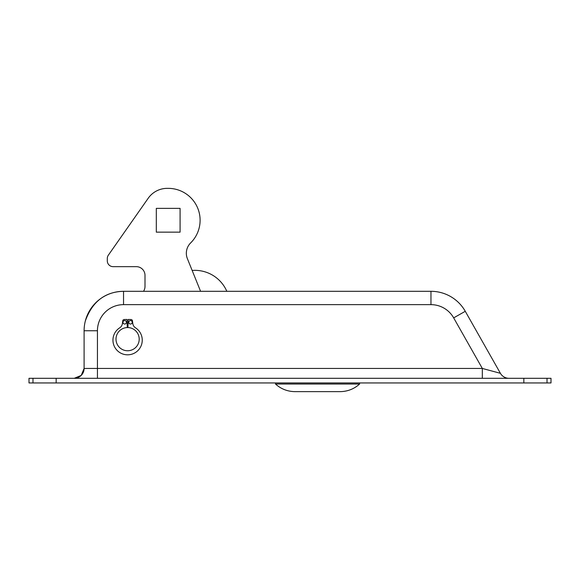 <?xml version="1.0" encoding="UTF-8"?>
<svg xmlns="http://www.w3.org/2000/svg" width="580" height="580" viewBox="0 0 580 580"><rect width="100%" height="100%" fill="white"/><g stroke="black" fill="none" stroke-linecap="round" stroke-linejoin="round"><path stroke-width="0.87" d="M32.987 378.305L551 378.305L551 382.945L29 382.945L29 378.305L32.987 378.305L32.987 382.945M97.44 378.305L97.44 368.445L84.1 368.445L81.215 375.42L74.24 378.305A9.86 9.86 0 0 0 84.1 368.445A9.86 9.86 0 0 1 83.411 372.077A9.86 9.86 0 0 0 84.1 368.445L81.215 375.42L74.24 378.305C80.185 377.674 83.469 374.39 84.1 368.445A9.86 9.86 0 0 1 74.24 378.305A9.86 9.86 0 0 0 77.872 377.616A9.86 9.86 0 0 1 74.24 378.305C80.185 377.674 83.469 374.39 84.1 368.445L84.1 330.745A39.44 39.44 0 0 1 123.54 291.305L430.962 291.305A39.44 39.44 0 0 1 465.276 311.3L500.409 373.302L465.276 311.3A39.44 39.44 0 0 0 430.962 291.305A39.44 39.44 0 0 1 465.276 311.3A39.44 39.44 0 0 0 430.962 291.305L430.962 304.645L123.54 304.645A26.1 26.1 0 0 0 97.44 330.745L97.44 368.445L482.321 368.445L500.409 373.302A9.86 9.86 0 0 0 508.986 378.305A9.86 9.86 0 0 1 500.409 373.302M97.44 330.745L84.1 330.745A39.44 39.44 0 0 1 123.54 291.305C105.016 291.776 92.292 301.636 85.354 320.885M127.209 325.822A13.34 13.34 0 0 1 127.991 325.822A13.34 13.34 0 0 0 127.209 325.822M465.276 311.3L453.669 317.876L482.321 368.445L482.321 378.305M192.154 270.454A34.8 34.8 0 0 1 225.954 289.449A110.2 110.2 0 0 1 226.867 291.305M200.579 291.305L187.391 258.673A14.5 14.5 0 0 1 190.639 242.933A31.9 31.9 0 0 0 168.2 188.355L167.214 188.355A23.2 23.2 0 0 0 148.204 198.251L108.351 255.171A5.8 5.8 0 0 0 107.3 258.499L107.3 260.855A5.8 5.8 0 0 0 113.1 266.655L136.3 266.655A8.7 8.7 0 0 1 145 275.355L145 286.426A8.7 8.7 0 0 1 143.506 291.305M180.09 232.145L180.09 208.365L156.31 208.365L156.31 232.145L180.09 232.145M127.991 325.967A13.195 13.195 0 0 0 127.209 325.967M127.6 327.555A11.6 11.6 0 0 1 139.2 339.155A11.6 11.6 0 0 1 127.6 350.755A11.6 11.6 0 0 1 116 339.155A11.6 11.6 0 0 1 127.6 327.555M127.216 326.112A13.05 13.05 0 0 1 127.984 326.112M317.55 391.645L295.075 391.645C287.6 391.551 281.075 389.021 275.5 384.04L359.6 384.04C354.025 389.021 347.5 391.551 340.025 391.645L317.55 391.645M122.96 322.291A1.74 1.74 0 0 1 124.7 320.551A1.74 1.74 0 0 1 126.44 322.291A1.74 1.74 0 0 1 124.7 324.031A1.74 1.74 0 0 1 122.96 322.291M128.76 322.291A1.74 1.74 0 0 1 130.5 320.551A1.74 1.74 0 0 1 132.24 322.291A1.74 1.74 0 0 1 130.5 324.031A1.74 1.74 0 0 1 128.76 322.291M127.941 327.562L128.18 319.442L131.044 319.529A1.45 1.45 0 0 1 132.436 320.791L132.805 323.611A5.916 5.916 0 0 0 135.488 327.816A14.652 14.652 0 0 1 127.6 354.815A14.652 14.652 0 0 1 119.712 327.816A5.916 5.916 0 0 0 122.394 323.611L122.764 320.791A1.45 1.45 0 0 1 124.156 319.529L127.02 319.442L127.259 327.562M56.158 378.305L56.158 382.945M523.841 378.305L523.841 382.945M547.012 378.305L547.012 382.945M453.669 317.876A26.1 26.1 0 0 0 430.962 304.645M123.54 304.645L123.54 291.305M359.6 382.945L359.6 384.04M275.5 382.945L275.5 384.04"/></g></svg>
